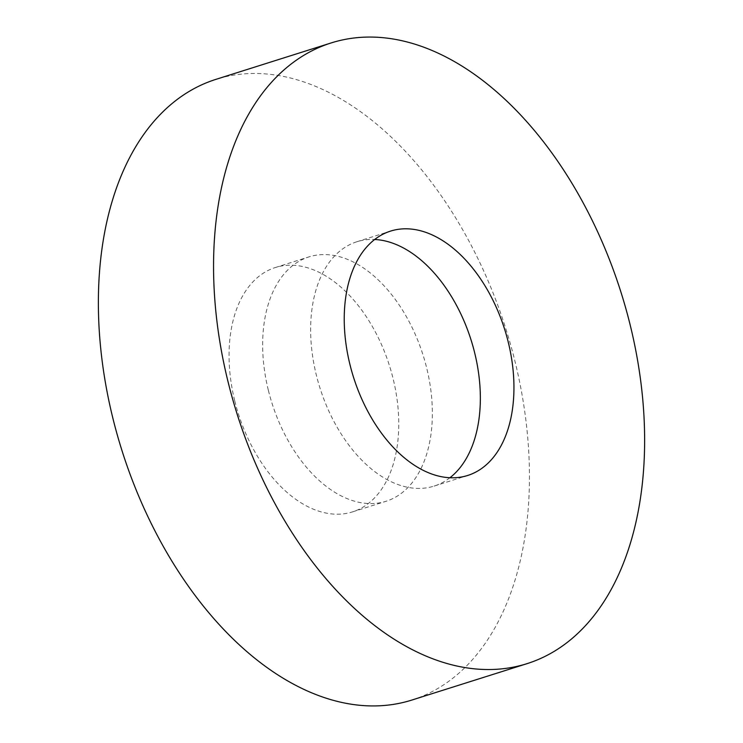<?xml version="1.0" encoding="UTF-8"?>
<svg xmlns="http://www.w3.org/2000/svg" width="743" height="743" viewBox="0 0 743 743"><rect width="100%" height="100%" fill="white"/><g stroke="black" fill="none" stroke-linecap="round" stroke-linejoin="round"><path stroke-width="0.56" stroke-dasharray="3.71 2.79" d="M411.984 700.017A325.443 201.344 72.5 0 0 514.918 361.079A325.443 201.344 72.5 0 0 215.832 79.39M449.942 477.721A128.13 79.269 -107.5 0 1 434.107 486.089A128.13 79.269 -107.5 0 1 316.36 375.187A128.13 79.269 -107.5 0 1 356.881 241.744A128.13 79.269 -107.5 0 1 374.648 239.487M268.372 390.354A128.13 79.269 72.5 0 0 386.119 501.256A128.13 79.269 72.5 0 0 426.64 367.813A128.13 79.269 72.5 0 0 308.893 256.911A128.13 79.269 72.5 0 0 268.372 390.354M234.769 400.969A128.13 79.269 72.5 0 0 352.526 511.871A128.13 79.269 72.5 0 0 393.047 378.428A128.13 79.269 72.5 0 0 275.3 267.536A128.13 79.269 72.5 0 0 234.769 400.969M434.107 486.089L467.7 475.464M352.526 511.871L386.119 501.256M275.3 267.536L308.893 256.911M356.881 241.744L390.474 231.129"/><path stroke-width="1.11" d="M331.016 42.983L215.832 79.39A325.443 201.344 72.5 0 0 112.899 418.328A325.443 201.344 72.5 0 0 411.984 700.017L527.168 663.61A325.443 201.344 72.5 0 0 630.101 324.672A325.443 201.344 72.5 0 0 331.016 42.983A325.443 201.344 72.5 0 0 228.082 381.921A325.443 201.344 72.5 0 0 527.168 663.61M349.953 364.572A128.13 79.269 72.5 0 0 467.7 475.464A128.13 79.269 72.5 0 0 508.231 342.031A128.13 79.269 72.5 0 0 390.474 231.129A128.13 79.269 72.5 0 0 349.953 364.572M374.648 239.487A128.13 79.269 -107.5 0 1 474.628 352.646A128.13 79.269 -107.5 0 1 449.942 477.721"/></g></svg>
